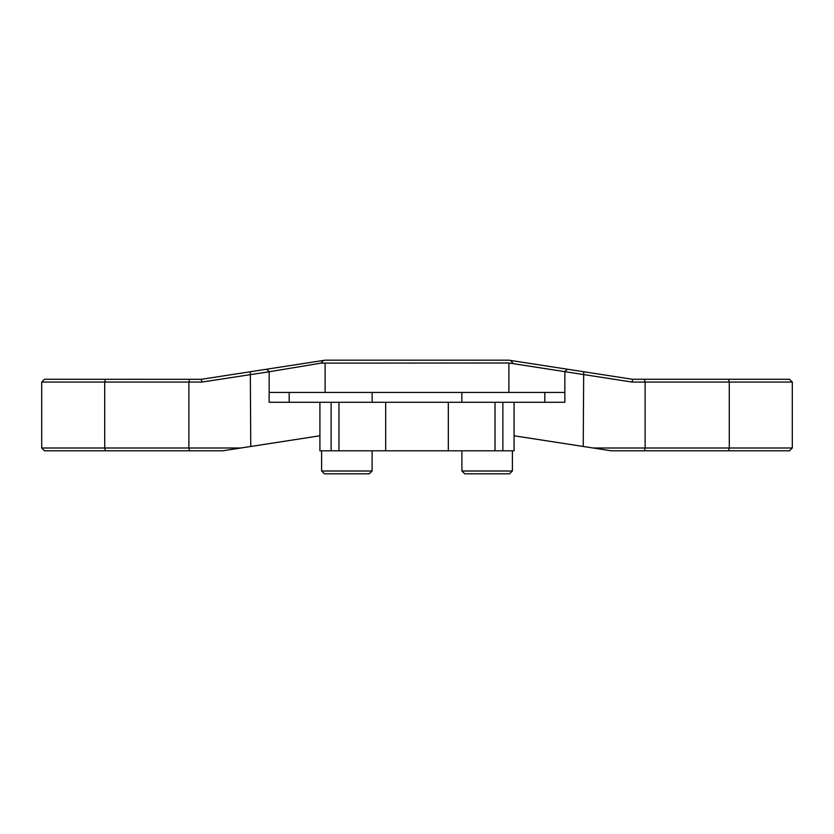 <?xml version="1.0" encoding="UTF-8"?>
<svg xmlns="http://www.w3.org/2000/svg" width="834" height="834" viewBox="0 0 834 834"><rect width="100%" height="100%" fill="white"/><g stroke="black" fill="none" stroke-linecap="round" stroke-linejoin="round"><path stroke-width="1.25" d="M372.1 471.012L369.295 473.816L324.405 473.816L321.601 471.012L372.1 471.012L372.1 450.808M512.399 471.012L509.595 473.816L464.705 473.816L461.9 471.012L512.399 471.012L512.399 450.808M372.162 402.269L372.162 392.449L269.142 392.449L269.142 371.766L201.859 382.066L41.7 382.066L41.7 448.004L240.838 448.004L319.912 435.786L319.912 402.269L269.142 402.269L269.142 392.449M319.912 435.786L319.912 450.808L514.088 450.808L514.088 402.269L564.858 402.269L564.858 392.449L372.162 392.449M514.088 402.269L319.912 402.269M792.3 448.004L789.496 450.808L611.312 450.808L593.162 448.004L792.3 448.004L792.3 382.066L632.141 382.066L508.896 362.988L321.1 363.124L269.142 371.766M514.088 435.786L593.162 448.004M331.14 450.808L331.14 402.269M502.86 450.808L502.86 402.269M461.838 392.449L461.838 402.269M564.858 392.449L564.858 371.766M240.838 448.004L222.688 450.808L44.504 450.808L41.7 448.004M304.139 363.416L266.505 369.233L325.104 360.184L508.896 360.184L632.36 379.262L789.496 379.262L792.3 382.066M41.7 382.066L44.504 379.262L201.317 379.314L266.505 369.233L269.163 371.516M564.837 371.516L567.495 369.233L529.371 363.343M632.141 382.066L632.683 379.314M512.9 363.124L510.627 360.444M321.1 363.124L323.373 360.444M201.859 382.066L201.317 379.314M385.683 450.808L385.683 402.269M338.969 450.808L338.969 402.269M495.031 450.808L495.031 402.269M448.317 450.808L448.317 402.269M289.179 402.269L289.179 392.449M583.237 446.471L583.685 371.735M728.52 450.808L729.291 448.004L729.291 382.066L728.52 379.262M644.348 450.808L645.12 448.004L645.12 382.066L644.348 379.262M250.763 446.471L250.315 371.735M189.652 450.808L188.88 448.004L188.88 382.066L189.652 379.262M105.48 450.808L104.709 448.004L104.709 382.066L105.48 379.262M325.104 392.449L325.104 362.988M508.896 392.449L508.896 362.988M544.821 402.269L544.821 392.449M321.601 471.012L321.601 450.808M461.9 471.012L461.9 450.808"/></g></svg>
